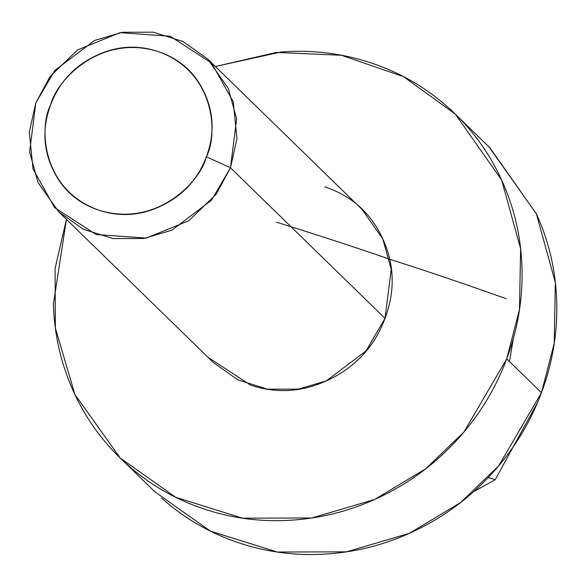 <?xml version="1.0" encoding="UTF-8"?>
<svg xmlns="http://www.w3.org/2000/svg" width="586" height="586" viewBox="0 0 586 586"><rect width="100%" height="100%" fill="white"/><g stroke="black" fill="none" stroke-linecap="round" stroke-linejoin="round"><path stroke-width="0.88" d="M276.365 222.175C318.169 235.154 355.922 247.497 389.631 259.21C423.092 269.809 461.966 282.987 506.253 298.728M58.659 211.795L213.223 362.419L237.909 379.904L267.619 389.185L298.377 389.104L326.336 380.878L366.016 350.904L385.039 318.381L391.214 269.406L382.783 238.898L362.17 209.576L207.605 58.952L228.225 88.274L236.649 118.782L230.481 167.757L211.458 200.28L171.771 230.254L143.819 238.487L113.054 238.561L83.351 229.28L58.659 211.795L38.039 182.48L29.615 151.964L35.783 102.99L54.806 70.467L94.493 40.493L122.445 32.267L153.21 32.186L182.913 41.474L207.605 58.952M207.949 357.277L250.625 385.134C277.508 394.078 304.075 392.034 330.321 378.995C356.566 365.964 374.806 345.755 385.039 318.381L230.481 167.757L385.039 318.381C395.279 291 394.51 264.476 382.739 238.795C370.967 213.114 351.644 195.797 324.761 186.861M215.355 66.504L280.928 52.029C311.994 49.634 342.048 53.275 371.092 62.936C400.143 72.598 425.963 87.548 448.568 107.795C471.166 128.041 488.827 152.038 501.543 179.785C514.259 207.532 521.071 236.92 521.965 267.949C522.866 298.977 517.782 329.281 506.722 358.859C495.661 388.437 479.465 415.042 458.135 438.672C436.804 462.303 411.958 481.165 383.596 495.251C355.241 509.329 325.53 517.57 294.458 519.965C263.392 522.36 233.338 518.727 204.294 509.066C175.251 499.397 149.423 484.446 126.825 464.2C104.22 443.954 86.56 419.957 73.843 392.21C61.127 364.463 54.315 335.075 53.421 304.046L66.43 219.369L55.106 268.366L55.355 327.977L74.876 394.429L120.13 457.944L175.683 497.28L242.523 518.171L311.737 517.995L374.637 499.477L425.854 468.683L463.922 432.036L506.722 358.859L541.457 392.708L554.217 343.367L555.338 282.518L536.38 213.868L489.991 147.899L455.256 114.05L501.653 180.019L520.602 248.669L519.482 309.525L506.722 358.859L541.457 392.708C552.517 363.122 557.601 332.819 556.7 301.797C555.799 270.769 548.994 241.381 536.278 213.634L488.995 146.925M215.377 66.526L276.255 52.44L341.462 55.267L403.549 76.671L455.256 114.05M121.126 458.919L154.865 491.793L210.418 531.128L277.259 552.019L346.473 551.844L409.372 533.326L460.589 502.524L498.657 465.885L541.457 392.708C530.396 422.286 514.2 448.891 492.87 472.521C471.532 496.152 446.693 515.013 418.331 529.092C389.976 543.178 360.258 551.419 329.193 553.814C298.127 556.202 268.073 552.569 239.029 542.907C209.978 533.245 184.158 518.295 161.553 498.049M204.536 93.101C213.949 113.64 214.564 134.868 206.375 156.77C198.193 178.671 183.594 194.83 162.6 205.261C141.6 215.692 120.35 217.325 98.844 210.176C77.345 203.02 61.882 189.168 52.462 168.629C43.049 148.082 42.434 126.854 50.623 104.96C58.812 83.058 73.404 66.892 94.405 56.461C115.398 46.03 136.648 44.397 158.154 51.553C179.66 58.703 195.123 72.554 204.536 93.101M230.481 167.757L236.964 138.706L233.25 101.796L211.649 63.134L170.196 36.237L120.027 32.662L77.491 49.986L50.059 76.532L35.783 102.99L29.3 132.048L33.014 168.951L54.615 207.612L96.067 234.517L146.236 238.092L188.765 220.768L216.205 194.222L230.481 167.757L206.375 156.77C200.837 181.008 156.894 228.269 98.844 210.176C41.613 189.915 38.823 127.118 50.623 104.96C56.168 80.714 100.111 33.461 158.154 51.553C215.392 71.807 218.182 134.612 206.375 156.77L230.481 167.757M537.648 402.296L495.148 479.795A50.022 35.753 31.7 0 0 488.123 477.634A50.022 35.753 -148.3 0 1 495.148 479.795L473.73 491.603M513.365 338.481L509.461 361.525"/></g></svg>
